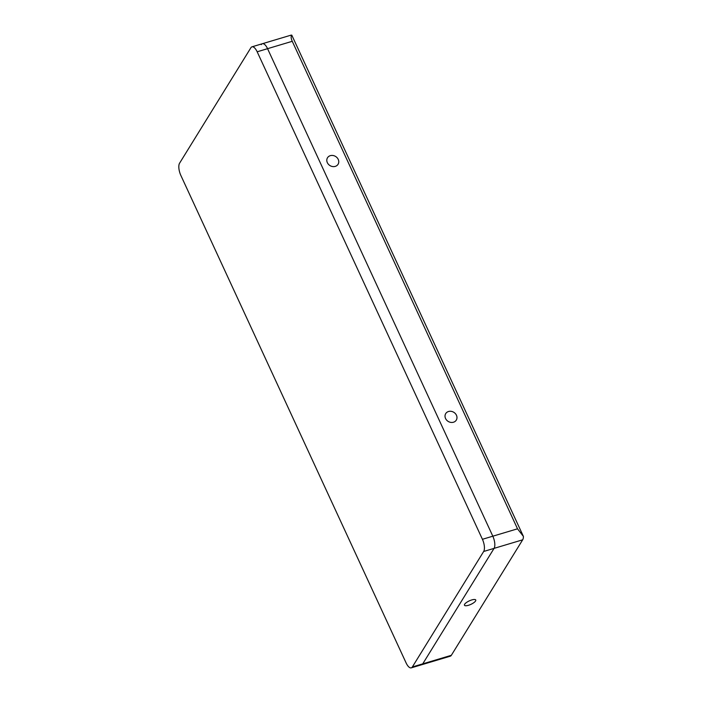 <?xml version="1.0" encoding="UTF-8"?>
<svg xmlns="http://www.w3.org/2000/svg" width="703" height="703" viewBox="0 0 703 703"><rect width="100%" height="100%" fill="white"/><g stroke="black" fill="none" stroke-linecap="round" stroke-linejoin="round"><path stroke-width="1.05" d="M338.231 159.396A6.204 5.352 31.7 0 0 332.967 155.495A6.204 5.352 31.7 0 0 327.501 157.762A6.204 5.352 31.7 0 0 327.334 162.648A6.204 5.352 31.7 0 0 332.598 166.549A6.204 5.352 31.7 0 0 338.064 164.282A6.204 5.352 31.7 0 0 338.231 159.396M456.449 415.236A6.204 5.352 31.7 0 0 451.185 411.334A6.204 5.352 31.7 0 0 445.72 413.601A6.204 5.352 31.7 0 0 445.553 418.496A6.204 5.352 31.7 0 0 450.808 422.389A6.204 5.352 31.7 0 0 456.282 420.13A6.204 5.352 31.7 0 0 456.449 415.236M464.648 604.246A6.222 1.916 155.2 0 0 464.455 605.221A6.222 1.916 155.2 0 0 469.674 604.879A6.222 1.916 155.2 0 0 475.562 600.986A6.222 1.916 155.2 0 0 475.755 600.002A6.222 1.916 155.2 0 0 470.544 600.353A6.222 1.916 155.2 0 0 464.648 604.246M257.166 51.794L482.425 539.298L492.821 536.196L267.562 48.683L257.166 51.794A9.403 3.779 -106.6 0 0 251.973 46.829L290.963 35.176A9.403 3.779 73.4 0 1 291.789 35.15L523.427 536.459A9.403 3.779 73.4 0 1 522.672 539.816L494.077 548.366A9.403 3.779 -106.6 0 0 492.821 536.196L267.562 48.683A9.403 3.779 -106.6 0 0 262.368 43.718A9.403 3.779 -106.6 0 0 261.305 44.614M291.789 35.15C290.805 36.31 290.963 38.366 292.255 41.301L517.522 528.814L492.821 536.196A9.403 3.779 73.4 0 1 494.077 548.366L422.74 663.852L494.077 548.366L483.673 551.477L412.345 666.962L422.74 663.852A9.403 3.779 73.4 0 1 421.686 664.739A9.403 3.779 -106.6 0 0 422.74 663.852L451.335 655.31L522.672 539.816M451.335 655.31A9.403 3.779 73.4 0 1 450.28 656.198L411.281 667.85A9.403 3.779 -106.6 0 0 412.345 666.962M517.522 528.814L523.427 536.459M251.973 46.829A9.403 3.779 -106.6 0 0 250.909 47.716L179.573 163.21A9.403 3.779 -106.6 0 0 180.829 175.381L406.088 662.885A9.403 3.779 -106.6 0 0 411.281 667.85M262.368 43.718A9.403 3.779 73.4 0 1 267.562 48.683L292.255 41.301M483.673 551.477A9.403 3.779 -106.6 0 0 482.425 539.298"/></g></svg>
